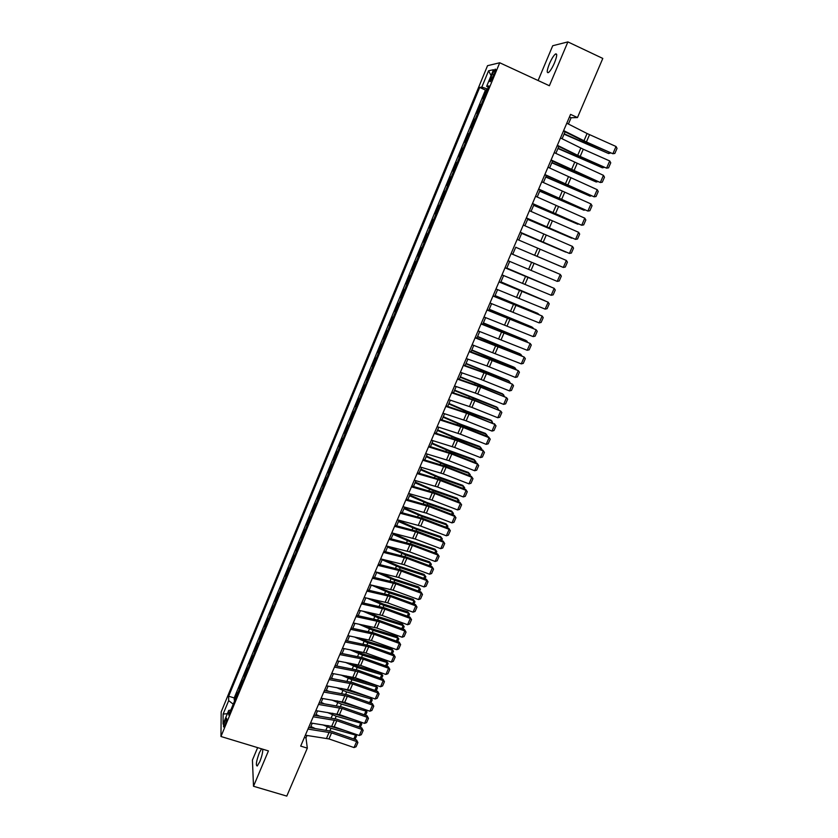 <?xml version="1.0" encoding="UTF-8"?>
<svg xmlns="http://www.w3.org/2000/svg" width="838" height="838" viewBox="0 0 838 838"><rect width="100%" height="100%" fill="white"/><g stroke="black" fill="none" stroke-linecap="round" stroke-linejoin="round"><path stroke-width="1.26" d="M261.54 748.816L259.309 752.838C256.302 761.145 255.611 765.534 257.235 766.005L259.78 761.711C261.865 756.379 262.87 752.21 262.765 749.193M554.515 62.787C557.081 56.156 557.385 53.234 555.416 54.02C553.583 55.591 551.582 58.849 549.414 63.803C546.847 70.392 546.554 73.304 548.513 72.539C550.336 71 552.336 67.752 554.515 62.787M225.108 724.776C226.669 720.512 227.088 718.313 226.375 718.176L225.118 720.46C223.568 724.713 223.138 726.902 223.851 727.059L225.108 724.776M257.643 747.632L252.427 760.045L253.505 786.264L286.785 796.1L307.326 748.145L305.985 737.88L307.022 735.46M487.538 65.689L221.18 711.912L220.96 736.497L499.72 62.766L487.538 65.689M499.72 62.766L549.372 85.738L567.892 41.9L552.724 45.734L538.101 80.521M483.694 98.612L482.866 98.706L486.511 89.907L487.171 90.211M481.263 104.488L480.446 104.561L481.106 104.855M480.446 104.561L476.832 113.319L477.629 113.277M471.595 127.868L470.809 127.868L474.423 119.143L475.073 119.446M465.582 142.408L464.818 142.355L468.411 133.671L469.071 133.965M459.591 156.874L458.857 156.79L462.429 148.137L463.089 148.431M453.63 171.287L452.918 171.151L456.48 162.541L457.129 162.834M447.702 185.638L447 185.46L450.551 176.881L451.2 177.174M441.783 199.936L441.113 199.706L444.643 191.169L445.292 191.452M435.896 214.161L435.247 213.9L438.756 205.394L439.416 205.666M433.55 219.839L432.9 219.556L429.402 228.02L430.051 228.303M427.705 233.991L427.076 233.655L423.588 242.088L424.238 242.371M421.87 248.079L421.263 247.702L417.795 256.103L418.445 256.376M416.067 262.105L415.48 261.686L412.024 270.056L412.673 270.328M410.295 276.079L409.719 275.618L406.273 283.946L406.933 284.218M404.534 289.99L403.989 289.487L400.554 297.783L401.203 298.045M398.804 303.848L398.27 303.304L394.855 311.568L395.505 311.83M393.106 317.644L392.582 317.057L389.188 325.291L389.838 325.542M387.418 331.387L386.926 330.759L383.532 338.95L384.181 339.212M381.761 345.078L381.28 344.408L377.907 352.568L378.556 352.819M376.126 358.706L375.665 357.994L372.302 366.122L372.952 366.374M370.511 372.271L370.061 371.527L366.719 379.624L367.369 379.865M364.918 385.794L364.499 385.009L361.157 393.064L361.807 393.315M359.345 399.255L358.947 398.427L355.626 406.451L356.265 406.702M353.804 412.663L353.416 411.793L350.106 419.786L350.755 420.027M348.283 426.008L347.917 425.107L344.617 433.068L345.266 433.309M342.784 439.311L342.428 438.368L339.149 446.298L339.799 446.539M337.305 452.551L336.97 451.577L333.702 459.475L334.352 459.706M331.848 465.739L331.534 464.723L328.276 472.59L328.925 472.821M326.411 478.886L326.118 477.828L322.871 485.663L323.52 485.893M321.006 491.969L320.724 490.869L317.497 498.673L318.136 498.903M315.612 505L315.35 503.868L312.134 511.641L312.773 511.861M310.249 517.978L309.997 516.805L306.792 524.546L307.431 524.777M304.896 530.904L304.665 529.7L301.481 537.409L302.12 537.629M299.575 543.778L299.355 542.542L296.181 550.22L296.82 550.44M294.274 556.6L294.065 555.332L290.901 562.979L291.54 563.199M288.984 569.379L288.806 568.07L285.653 575.685L286.292 575.905M283.726 582.096L283.558 580.755L280.416 588.339L281.055 588.559M278.488 594.77L278.331 593.388L275.21 600.951L275.838 601.16M273.261 607.393L273.125 605.979L270.014 613.51L270.653 613.72M268.066 619.963L267.94 618.517L264.839 626.017L265.478 626.227M262.881 632.491L262.776 631.004L259.686 638.472L260.325 638.682M257.727 644.967L257.633 643.448L254.553 650.885L255.192 651.095M252.584 657.39L252.51 655.84L249.441 663.246L250.08 663.445M247.472 669.761L247.409 668.179L244.35 675.564L244.989 675.763M242.371 682.09L242.329 680.477L239.28 687.83L239.919 688.029M568.405 124.034L571.087 117.76L577.476 117.561L570.563 114.387L300.685 746.103L307.326 748.145M492.398 73.954L491.016 77.285C489.727 80.616 489.518 82.072 490.387 81.621L494.462 73.535C495.75 70.183 495.96 68.737 495.101 69.198L492.398 73.954L493.991 74.687M230.806 710.058L228.711 710.425L228.732 715.065L488.931 85.937L486.658 86.304L488.334 87.382M228.711 710.425L223.065 724.095L223.128 714.07L228.68 700.62L228.659 696.21L479.682 87.435L481.84 87.089L488.554 70.801L493.509 69.711L486.658 86.304M486.511 89.907L485.453 90.064L234.2 697.939L234.231 700.044L234.86 700.243M237.29 694.367L237.259 692.722L234.231 700.044M239.322 689.465L239.28 687.83M244.403 677.167L244.35 675.564M249.514 664.817L249.441 663.246M254.637 652.425L254.553 650.885M259.79 639.981L259.686 638.472M264.955 627.484L264.839 626.017M270.14 614.945L270.014 613.51M275.346 602.354L275.21 600.951M280.573 589.711L280.416 588.339M285.831 577.015L285.653 575.685M291.1 564.278L290.901 562.979M296.39 551.477L296.181 550.22M301.701 538.635L301.481 537.409M307.033 525.74L306.792 524.546M312.385 512.793L312.134 511.641M317.77 499.794L317.497 498.673M323.164 486.742L322.871 485.663M328.59 473.638L328.276 472.59M334.027 460.471L333.702 459.475M339.495 447.262L339.149 446.298M344.984 434L344.617 433.068M350.483 420.676L350.106 419.786M356.024 407.299L355.626 406.451M361.576 393.87L361.157 393.064M367.149 380.389L366.719 379.624M372.753 366.855L372.302 366.122M378.378 353.259L377.907 352.568M384.014 339.61L383.532 338.95M389.691 325.898L389.188 325.291M395.379 312.134L394.855 311.568M401.098 298.318L400.554 297.783M406.839 284.438L406.273 283.946M412.6 270.496L412.024 270.056M418.392 256.501L417.795 256.103M424.206 242.454L423.588 242.088M430.041 228.334L429.402 228.02M438.756 205.394L439.426 205.635M444.643 191.169L445.334 191.368M450.551 176.881L451.253 177.038M456.48 162.541L457.202 162.656M462.429 148.137L463.184 148.2M468.411 133.671L469.186 133.692M474.423 119.143L475.209 119.122M567.892 41.9L602.805 58.44L577.476 117.561M253.505 786.264L268.432 750.911L220.96 736.497M310.332 727.719L312.27 723.194M315.57 715.474L317.529 710.886M320.828 703.176L322.808 698.525M326.097 690.826L328.119 686.113M331.398 678.434L333.44 673.658M336.719 665.99L338.793 661.151M342.114 653.514L344.156 648.591M347.424 640.965L349.54 635.99M352.798 628.374L354.956 623.336M358.203 615.731L360.392 610.63M363.629 603.035L365.839 597.871M369.076 590.298L371.318 585.06M374.544 577.497L376.817 572.197M380.043 564.655L382.338 559.281M385.553 551.76L387.879 546.313M391.084 538.813L393.441 533.303M396.646 525.814L399.035 520.23M402.23 512.751L404.639 507.105M407.834 499.647L410.274 493.928M413.459 486.49L415.931 480.698M419.105 473.271L421.608 467.415M424.772 460.01L427.317 454.07M430.47 446.685L433.036 440.673M436.189 433.309L438.787 427.223M441.93 419.88L444.559 413.721M447.702 406.388L450.362 400.155M453.484 392.854L456.186 386.538M459.297 379.258L462.031 372.868M465.132 365.598L467.897 359.135M470.998 351.887L473.795 345.35M476.885 338.123L479.713 331.502M482.793 324.296L485.652 317.602M488.732 310.406L491.623 303.639M494.692 296.474L497.615 289.613M500.674 282.469L503.638 275.534M506.686 268.411L509.682 261.404M512.72 254.291L515.747 247.21M518.795 240.077L521.823 233.006M524.902 225.789L527.919 218.739M531.041 211.438L534.047 204.409M537.2 197.024L540.196 190.017M543.391 182.558L546.376 175.571M549.602 168.019L552.577 161.053M555.845 153.417L558.81 146.482M562.109 138.762L565.063 131.849M569.442 117.006L571.087 117.76M304.404 737.388L305.985 737.88M487.632 89.069L481.84 87.089M485.453 90.064L479.682 87.435M234.2 697.939L228.659 696.21M228.68 700.62L233.226 704.192M491.099 75.556L488.554 70.801M223.128 714.07L227.37 713.693M566.792 123.217L587.092 133.525L616.024 146.493L612.871 153.731L614.841 153.438L617.04 148.378L616.024 146.493M563.639 130.592L586.411 141.957L612.871 153.731L585.573 142.031L563.45 131.032M564.068 134.174L608.598 153.543L564.225 133.808M610.378 153.061L608.598 153.543L609.058 152.474M560.486 137.956L583.279 149.227L609.718 160.948L606.586 168.155L608.556 167.851L610.755 162.813L609.718 160.948M557.354 145.299L577.696 155.323L606.586 168.155L579.341 156.497L557.186 145.686M554.222 152.631L603.444 175.341L600.322 182.516L602.292 182.202L604.481 177.185L603.444 175.341M551.1 159.943L600.322 182.516L573.129 170.889L550.954 160.278M547.979 167.244L597.201 189.671L594.09 196.815L596.059 196.49L598.238 191.493L597.201 189.671M544.868 174.524L594.09 196.815L544.752 174.807M541.767 181.794L590.979 203.948L587.878 211.061L589.858 210.726L592.026 205.75L590.979 203.948M538.666 189.042L587.878 211.061L538.572 189.262M557.94 148.515L602.396 167.799L558.077 148.2M604.083 167.432L602.396 167.799L602.794 166.867M551.833 162.802L596.216 181.993L551.949 162.53M597.651 181.668L596.216 181.993L596.562 181.197M545.748 177.028L590.057 196.134L545.842 176.808M591.251 195.851L590.057 196.134L590.35 195.464M539.693 191.19L583.929 210.212L539.766 191.012M584.882 209.982L583.929 210.212L584.17 209.668M535.576 196.281L584.788 218.163L581.698 225.244L583.677 224.888L585.835 219.944L584.788 218.163M532.486 203.498L581.698 225.244L532.413 203.665M533.659 205.3L577.832 224.228L533.722 205.163M578.545 224.05L578.01 223.819M529.407 210.705L578.618 232.315L575.538 239.375L577.518 239.008L579.676 234.074L578.618 232.315M526.337 217.901L575.538 239.375L526.285 218.016M527.657 219.347L571.746 238.191L527.699 219.252M523.279 225.066L572.469 246.414L569.411 253.432L571.39 253.055L573.538 248.142L572.469 246.414M520.22 232.231L569.411 253.432L520.189 232.294M521.676 233.341L565.702 252.102L521.697 233.289M517.161 239.375L566.352 260.45L563.304 267.437L565.294 267.05L567.42 262.158L566.352 260.45M532.748 254.469L563.304 267.437L532.748 254.469M515.716 247.273L559.669 265.95L515.726 247.262M511.075 253.621L560.266 274.424L511.086 253.6M508.048 260.712L557.228 281.39L560.266 274.424L561.334 276.111L559.208 280.981L557.228 281.39M527.867 260.66L556.673 272.842L527.856 260.681M505.021 267.804L554.19 288.345L505.052 267.731M502.004 274.864L551.174 295.28L554.19 288.345L555.28 290.011L553.164 294.861L551.174 295.28M550.608 286.764L506.812 268.118M550.817 286.858L506.833 268.066M498.987 281.924L548.157 302.204L499.039 281.809M495.981 288.963L545.14 309.117L548.157 302.204L549.236 303.848L547.13 308.677L545.14 309.117M544.595 300.601L500.894 281.956M544.962 300.748L500.935 281.861M492.974 295.992L542.134 316.01L493.048 295.824M489.979 303L539.138 322.892L542.134 316.01L543.223 317.633L541.128 322.441L539.138 322.892M538.593 314.365L495.007 295.73M539.138 314.596L537.64 313.328L495.069 295.594M532.622 328.087L532.853 327.564L489.141 309.442M533.345 328.381L531.732 326.893L489.214 309.264M526.683 341.747L526.966 341.097L483.306 323.101M527.573 342.114L525.866 340.396L483.39 322.892M486.993 309.997L536.142 329.753L487.088 309.777M484.018 316.974L533.157 336.604L536.142 329.753L537.242 331.356L535.147 336.153L533.157 336.604M481.033 323.939L530.171 343.444L481.148 323.667M478.069 330.884L527.196 350.274L530.171 343.444L531.282 345.026L529.197 349.802L527.196 350.274M475.104 337.829L524.232 357.082L497.678 345.885L475.24 337.515M472.15 344.753L521.267 363.881L524.232 357.082L525.342 358.643L523.268 363.399L521.267 363.881M520.765 355.343L521.089 354.579L477.482 336.708M521.844 355.794L520.01 353.835L477.597 336.457M469.196 351.656L518.313 370.658L491.812 359.502L469.353 351.29M466.253 358.549L486.962 365.944L515.36 377.425L518.313 370.658L519.424 372.198L517.36 376.932L515.36 377.425M514.867 368.898L515.244 368.008L471.689 350.263M516.135 369.411L514.186 367.233L471.815 349.959M463.309 365.431L486.48 373.675L512.416 384.181L485.967 373.057L463.487 365.012M460.376 372.292L481.106 379.52L509.483 390.917L512.416 384.181L513.537 385.7L511.484 390.414L509.483 390.917M508.991 382.39L509.431 381.384L465.928 363.755M510.279 382.903L508.383 380.567L466.064 363.42M457.454 379.143L480.645 387.208L506.55 397.652L480.153 386.559L457.653 378.682M454.531 385.983L475.282 393.043L503.628 404.366L506.55 397.652L507.671 399.15L505.628 403.843L503.628 404.366M503.146 395.819L503.628 394.708L460.177 377.194M504.434 396.343L502.601 393.86L460.334 376.817M451.619 392.802L474.832 400.7L500.705 411.06L474.35 399.998L451.839 392.299M448.707 399.611L471.93 407.415L497.793 417.743L500.705 411.06L501.836 412.537L499.794 417.219L497.793 417.743M497.322 409.206L497.856 407.97L454.458 390.581M498.61 409.719L496.85 407.09L454.636 390.162M445.806 406.409L466.588 413.228L494.881 424.416L468.578 413.396L446.046 405.854M442.914 413.186L466.158 420.823L491.979 431.078L494.881 424.416L496.012 425.882L493.991 430.533L491.979 431.078M494.347 423.661L496.012 425.882M491.518 422.53L492.105 421.189L467.311 411.908L448.759 403.916M492.807 423.043L491.12 420.267L466.389 410.997L448.948 403.455M440.023 419.953L463.278 427.495L489.078 437.719L488.564 436.923L462.827 426.731L440.275 419.346M437.132 426.699L460.397 434.168L486.197 444.35L489.078 437.719L490.22 439.164L488.198 443.794L486.197 444.35M488.564 436.923L490.22 439.164M485.747 435.802L486.375 434.346L461.602 425.17L443.082 417.188M487.025 436.315L487.307 435.655L485.401 433.393L460.691 424.238L443.292 416.696M434.262 433.445L457.527 440.819L483.306 450.97L482.814 450.142L457.108 440.013L434.534 432.796M431.381 440.17L454.667 447.461L480.425 457.579L483.306 450.97L484.448 452.394L482.437 457.014L480.425 457.579M482.814 450.142L484.448 452.394M479.985 449.032L480.677 447.461L455.903 438.389L437.426 430.418M481.274 449.535L481.609 448.739L479.724 446.465L455.013 437.415L437.656 429.884M428.522 446.874L451.808 454.081L477.555 464.168L477.073 463.299L451.399 453.243L428.815 446.183M425.652 453.568L448.959 460.691L474.685 470.747L477.555 464.168L478.708 465.572L476.696 470.17L474.685 470.747M477.073 463.299L478.708 465.572M422.802 460.251L446.109 467.29L471.825 477.314L471.365 476.403L445.722 466.41L423.117 459.517M419.953 466.923L443.271 473.879L468.976 483.861L471.825 477.314L472.978 478.687L470.987 483.275L468.976 483.861M471.365 476.403L472.978 478.687M417.104 473.585L437.991 479.619L466.117 490.398L465.677 489.455L440.065 479.535L417.45 472.8M414.276 480.226L437.604 487.014L463.278 496.924L466.117 490.398L467.279 491.759L465.289 496.326L463.278 496.924M465.677 489.455L467.279 491.759M474.256 462.199L474.989 460.512L450.236 451.556L431.8 443.585M475.534 462.691L475.932 461.78L474.057 459.486L449.357 450.54L432.041 443.019M468.547 475.303L469.332 473.512L444.58 464.661L426.186 456.7M469.825 475.806L470.286 474.758L468.411 472.454L443.731 463.624L426.448 456.102M462.869 488.365L463.697 486.469L438.955 477.723L420.603 469.762M464.137 488.868L464.65 487.685L462.796 485.37L438.117 476.644L420.875 469.123M411.437 486.847L434.786 493.561L460.439 503.439L460.01 502.454L434.43 492.608L411.793 486.019M408.609 493.467L431.968 500.087L457.611 509.933L460.439 503.439L461.602 504.78L459.622 509.326L457.611 509.933M460.01 502.454L461.602 504.78M457.202 501.375L458.082 499.364L433.351 490.722L415.04 482.782M459.046 500.569L457.192 498.233L459.046 500.569L458.48 501.868M415.334 482.101L432.534 489.612L457.192 498.233M405.791 500.066L429.161 506.613L454.783 516.418L454.364 515.412L428.815 505.618L406.168 499.197M402.984 506.655L426.353 513.118L451.954 522.891L454.783 516.418L455.945 517.748L453.976 522.273L451.954 522.891M454.364 515.412L455.945 517.748M451.567 514.333L452.489 512.217L427.778 503.68L409.499 495.74M453.463 513.39L451.619 511.054L453.463 513.39L452.834 514.825M409.803 495.028L426.971 502.528L451.619 511.054M400.166 513.233L421.105 518.806L449.147 529.354L448.749 528.307L423.232 518.586L400.564 512.311M397.369 519.79L420.76 526.086L446.329 535.796L449.147 529.354L450.32 530.664L448.351 535.168L446.329 535.796M448.749 528.307L450.32 530.664M445.952 527.238L446.916 525.007L422.216 516.575L403.979 508.645M447.89 526.17L446.067 523.823L447.89 526.17L447.22 527.72M404.304 507.901L421.43 515.401L446.067 523.823M394.572 526.337L415.522 531.763L443.532 542.238L443.145 541.149L417.659 531.491L394.981 525.374M391.775 532.874L415.187 539.012L440.725 548.66L443.532 542.238L444.706 543.516L442.747 548.01L440.725 548.66M443.145 541.149L444.706 543.516M440.348 540.091L441.364 537.755L416.685 529.427L398.49 521.508M442.349 538.897L440.537 536.53L442.349 538.897L441.626 540.573M398.825 520.723L415.91 528.212L440.537 536.53M388.989 539.4L412.401 545.454L437.939 555.07L437.572 553.949L412.118 544.354L389.419 538.394M386.213 545.905L409.635 551.875L435.152 561.46L437.939 555.07L439.122 556.327L437.174 560.8L435.152 561.46M437.572 553.949L439.122 556.327M383.437 552.399L406.87 558.297L432.366 567.839L432.02 566.687L406.598 557.165L383.888 551.352M380.672 558.883L404.105 564.697L429.59 574.219L432.366 567.839L433.55 569.096L431.612 573.548L429.59 574.219M432.02 566.687L433.55 569.096M377.907 565.346L401.35 571.087L426.814 580.566L426.49 579.383L401.098 569.924L378.367 564.257M375.152 571.809L398.595 577.466L424.049 586.914L426.814 580.566L428.009 581.802L426.081 586.233L424.049 586.914M426.49 579.383L428.009 581.802M434.786 552.891L435.844 550.451L411.165 542.228L393.012 534.309M436.828 551.572L435.027 549.194L436.828 551.572L436.053 553.373M393.357 533.492L410.411 540.981L435.027 549.194M429.234 565.65L430.334 563.105L405.676 554.976L387.554 547.067M431.329 564.204L429.538 561.816L431.329 564.204L430.502 566.121M388.497 546.47L404.943 553.698L429.538 561.816M423.703 578.346L424.856 575.696L400.208 567.672L382.128 559.774M425.861 576.774L424.07 574.376L425.861 576.774L424.971 578.817M384.611 559.836L399.485 566.362L424.07 574.376M372.397 578.251L395.85 583.835L421.294 593.252L420.98 592.026L395.609 582.63L372.879 577.11M369.652 584.683L393.116 590.182L418.539 599.568L421.294 593.252L422.488 594.456L420.561 598.877L418.539 599.568M420.98 592.026L422.488 594.456M418.193 591L419.398 588.245L394.75 580.325L376.712 572.427M420.404 589.303L418.633 586.893L420.404 589.303L419.461 591.46M380.62 573.087L394.049 578.985L418.633 586.893M366.908 591.094L390.382 596.52L415.784 605.874L415.491 604.617L390.162 595.294L367.411 589.921M364.174 597.504L387.648 602.847L413.04 612.169L415.784 605.874L416.989 607.068L415.072 611.468L413.04 612.169M415.491 604.617L416.989 607.068M412.715 603.601L413.951 600.741L389.324 592.916L371.433 585.081M414.967 601.789L413.207 599.359L414.967 601.789L413.972 604.062M376.524 586.233L388.643 591.544L413.207 599.359M361.44 603.894L384.925 609.163L410.306 618.454L410.023 617.166L384.726 607.896L361.964 602.669M358.716 610.274L382.212 615.459L407.572 624.719L410.306 618.454L411.51 619.628L409.604 624.017L407.572 624.719M410.023 617.166L411.51 619.628M407.247 616.15L408.535 613.196L383.919 605.465L367.254 598.175M409.552 614.212L407.802 611.782L409.552 614.212L408.515 616.611M372.344 599.296L383.249 604.062L407.802 611.782M355.993 616.632L379.499 621.754L404.848 630.983L404.586 629.663L379.31 620.455L356.538 615.375M353.28 622.99L376.796 628.029L402.125 637.226L404.848 630.983L406.053 632.135L404.157 636.503L402.125 637.226M404.586 629.663L406.053 632.135M401.811 628.647L403.141 625.598L378.535 617.962L363.001 611.185M404.167 626.594L402.418 624.153L404.167 626.594L403.068 629.108M368.091 612.264L377.875 616.527L402.418 624.153M350.577 629.328L374.094 634.293L399.412 643.458L399.16 642.107L373.916 632.962L351.132 628.029M347.864 635.654L371.391 640.546L396.699 649.68L399.412 643.458L400.627 644.6L398.72 648.947L396.699 649.68M399.16 642.107L400.627 644.6M396.384 641.101L397.767 637.948L373.172 630.417L358.674 624.101M398.794 638.933L397.065 636.471L398.794 638.933L397.652 641.562M363.776 625.148L372.533 628.95L397.065 636.471M345.172 641.971L368.71 646.789L393.986 655.892L393.755 654.499L368.542 645.417L345.748 640.63M342.48 648.277L366.017 653.012L391.294 662.083L393.986 655.892L395.211 657.013L393.315 661.339L391.294 662.083M393.755 654.499L395.211 657.013M390.99 653.504L392.404 650.257L367.83 642.819L354.306 636.943M393.441 651.22L391.723 648.748L393.441 651.22L392.247 653.954M359.397 637.948L367.201 641.321L391.723 648.748M339.788 654.562L363.336 659.223L388.591 668.274L388.382 666.849L363.189 657.83L340.385 653.179M337.106 660.836L360.665 665.435L385.899 674.443L388.591 668.274L389.817 669.373L387.931 673.689L385.899 674.443M388.382 666.849L389.817 669.373M385.616 665.864L387.072 662.512L362.508 655.169L349.886 649.701M388.109 663.455L386.402 660.973L388.109 663.455L386.873 666.315M354.987 650.676L361.901 653.64L386.402 660.973M334.435 667.111L357.994 671.626L383.217 680.603L383.018 679.147L357.868 670.191L335.043 665.686M331.764 673.354L355.333 677.806L380.536 686.751L383.217 680.603L384.443 681.692L382.568 685.987L380.536 686.751M383.018 679.147L384.443 681.692M337.662 666.168L336.813 665.781M380.253 678.172L381.761 674.716L357.208 667.477L345.434 662.387M382.798 675.648L381.101 673.155L382.798 675.648L381.51 678.612M350.525 663.329L356.611 665.917L381.101 673.155M329.093 679.597L352.672 683.965L377.865 692.89L377.676 691.402L352.557 682.509L329.722 678.141M326.432 685.83L350.012 690.124L375.194 699.007L377.865 692.89L379.09 693.958L377.226 698.243L375.194 699.007M377.676 691.402L379.09 693.958M333.168 678.749L331.576 678.015M374.921 690.428L376.461 686.888L351.918 679.733L340.94 674.999M377.519 687.789L375.822 685.285L377.519 687.789L376.178 690.868M346.042 675.91L351.342 678.141L375.822 685.285M323.782 692.041L347.361 696.263L372.533 705.125L372.365 703.606L347.267 694.775L324.421 690.543M321.132 698.243L344.722 702.391L369.872 711.221L372.533 705.125L373.769 706.172L371.904 710.435L369.872 711.221M372.365 703.606L373.769 706.172M328.643 691.256L326.37 690.208M369.61 702.642L371.192 698.997L346.66 691.937L336.415 687.548M372.25 699.887L370.564 697.373L372.25 699.887L370.857 703.082M341.516 688.427L370.522 697.363M318.482 704.433L342.082 708.508L367.222 717.307L367.065 715.767L341.998 706.989L319.142 702.893M315.842 710.614L339.453 714.615L364.572 723.383L367.222 717.307L368.458 718.344L366.604 722.597L364.572 723.383M367.065 715.767L368.458 718.344M324.096 703.711L321.174 702.359M364.31 714.804L365.934 711.064L341.422 704.098L331.869 700.023M365.557 709.702L367.002 711.933L365.42 709.66M336.97 700.872L362.1 708.498M367.002 711.933L365.557 715.243M313.213 716.783L336.824 720.711L361.922 729.448L361.786 727.876L336.75 719.161L313.883 715.202M310.584 722.932L334.194 726.797L359.282 735.502L361.922 729.448L363.168 730.474L361.325 734.706L359.282 735.502M361.786 727.876L363.168 730.474M319.54 716.092L315.999 714.458M359.041 726.923L360.707 723.089L336.206 716.218L327.302 712.447M360.55 721.989L361.775 723.938L360.277 721.895M332.403 713.253L353.887 719.653M361.775 723.938L360.288 727.353M307.955 729.081L331.586 732.873L356.653 741.546L356.527 739.944L331.523 731.281L308.646 727.468M305.336 735.209L328.967 738.927L354.024 747.569L356.653 741.546L357.899 742.552L356.066 746.763L354.024 747.569M356.527 739.944L357.899 742.552M314.952 728.411L310.846 726.515M353.783 738.99L355.49 735.062L331 728.285L322.714 724.797M355.574 734.214L356.569 735.9L355.155 734.067M327.815 725.572L345.853 730.841M356.569 735.9L355.029 739.42M492.587 78.007L491.016 77.285M587.092 133.525L583.96 140.805M589.554 134.688L586.411 141.957M583.625 141.957L583.918 141.276M579.676 140.229L580.043 139.37M580.828 148.075L577.696 155.323M583.279 149.227L580.158 156.465M574.585 162.562L571.474 169.779M577.036 163.693L573.925 170.91M568.363 176.986L565.273 184.182M570.825 178.106L567.724 185.292M562.172 191.357L559.093 198.512M564.634 192.457L561.544 199.612M577.424 156.339L577.675 155.742M573.485 154.621L573.8 153.867M567.316 168.951L567.598 168.302M561.177 183.218L561.408 182.684M556.013 205.666L552.944 212.789M558.464 206.756L555.395 213.879M549.875 219.902L546.816 227.004M552.336 220.981L549.278 228.083M543.768 234.095L540.72 241.166M546.219 235.153L543.171 242.224M537.682 248.216L534.644 255.255M540.133 249.274L537.106 256.302M531.617 262.284L528.6 269.302M534.078 263.321L531.051 270.328M525.583 276.299L522.577 283.275M528.034 277.315L525.028 284.291M519.57 290.241L516.575 297.197M522.032 291.257L519.036 298.202M513.589 304.142L510.604 311.066M516.04 305.137L513.055 312.05M498.013 330.057L498.243 329.533M507.629 317.969L504.654 324.872M510.08 318.953L507.116 325.846M501.69 331.743L498.736 338.615M504.141 332.717L501.187 339.579M495.782 345.466L492.838 352.306M498.233 346.429L495.289 353.259M492.126 343.758L492.388 343.14M489.895 359.135L486.962 365.944M492.346 360.078L489.413 366.887M490.178 358.842L490.419 358.287M486.25 357.397L486.564 356.695M484.029 372.742L481.106 379.52M486.48 373.675L483.557 380.452M484.333 372.407L484.605 371.768M480.404 370.993L480.75 370.187M478.194 386.287L475.282 393.043M480.645 387.208L477.733 393.965M478.508 385.92L478.823 385.208M474.591 384.527L474.968 383.626M472.381 399.789L469.479 406.514M474.832 400.7L471.93 407.415M472.716 399.37L473.051 398.584M468.788 398.008L469.217 397.013M466.588 413.228L463.707 419.932M469.039 414.129L466.158 420.823M466.944 412.767L467.311 411.908M463.016 411.427L463.477 410.348M460.827 426.615L457.946 433.288M463.278 427.495L460.397 434.168M461.193 426.102L461.602 425.17M457.265 424.793L457.768 423.619M455.076 439.95L452.216 446.591M457.527 440.819L454.667 447.461M455.474 439.395L455.903 438.389M451.535 438.106L452.08 436.849M449.357 453.222L446.507 459.842M451.808 454.081L448.959 460.691M443.658 466.452L440.819 473.041M446.109 467.29L443.271 473.879M437.991 479.619L435.163 486.187M440.432 480.457L437.604 487.014M449.765 452.625L450.236 451.556M445.826 451.368L446.413 450.016M444.088 465.813L444.58 464.661M440.149 464.577L440.767 463.131M438.431 478.938L438.955 477.723M434.493 477.733L435.152 476.204M432.335 492.734L429.517 499.27M434.786 493.561L431.968 500.087M432.806 492.011L433.351 490.722M428.857 490.827L429.548 489.214M426.71 505.796L423.902 512.311M429.161 506.613L426.353 513.118M427.191 505.031L427.778 503.68M423.242 503.879L423.976 502.172M421.105 518.806L418.309 525.29M423.546 519.612L420.76 526.086M421.608 517.999L422.216 516.575M417.659 516.878L418.424 515.087M415.522 531.763L412.736 538.226M417.963 532.559L415.187 539.012M416.036 530.915L416.685 529.427M412.087 529.815L412.893 527.94M409.96 544.679L407.184 551.111M412.401 545.454L409.635 551.875M404.419 557.532L401.664 563.943M406.87 558.297L404.105 564.697M398.909 570.332L396.154 576.722M401.35 571.087L398.595 577.466M410.494 543.789L411.165 542.228M406.545 542.71L407.383 540.751M404.974 556.6L405.676 554.976M401.014 555.552L401.894 553.509M399.475 569.369L400.208 567.672M395.515 568.342L396.437 566.205M393.41 583.091L390.676 589.449M395.85 583.835L393.116 590.182M393.996 582.075L394.75 580.325M390.037 581.08L390.99 578.869M387.942 595.787L385.208 602.124M390.382 596.52L387.648 602.847M388.539 594.739L389.324 592.916M384.579 593.765L385.564 591.471M382.484 608.44L379.771 614.746M384.925 609.163L382.212 615.459M383.102 607.351L383.919 605.465M379.143 606.398L380.169 604.03M377.058 621.042L374.356 627.327M379.499 621.754L376.796 628.029M377.697 619.921L378.535 617.962M373.727 618.989L374.785 616.538M371.653 633.591L368.95 639.855M374.094 634.293L371.391 640.546M372.302 632.428L373.172 630.417M368.332 631.527L369.432 628.992M366.269 646.098L363.577 652.331M368.71 646.789L366.017 653.012M366.929 644.893L367.83 642.819M362.969 644.013L364.09 641.395M360.895 658.553L358.224 664.764M363.336 659.223L360.665 665.435M361.587 657.306L362.508 655.169M357.617 656.447L358.769 653.755M355.553 670.955L352.892 677.135M357.994 671.626L355.333 677.806M356.255 669.677L357.208 667.477M352.285 668.839L353.479 666.074M350.232 683.316L347.581 689.475M352.672 683.965L350.012 690.124M350.944 681.996L351.918 679.733M346.974 681.179L348.199 678.34M344.931 695.624L342.292 701.752M347.361 696.263L344.722 702.391M345.665 694.262L346.66 691.937M341.684 693.476L342.941 690.554M339.652 707.88L337.012 713.986M342.082 708.508L339.453 714.615M340.396 706.486L341.422 704.098M336.426 705.722L337.714 702.726M334.383 720.093L331.764 726.179M336.824 720.711L334.194 726.797M335.148 718.658L336.206 716.218M331.178 717.925L332.497 714.845M329.145 732.255L326.537 738.32M331.586 732.873L328.967 738.927M329.921 730.788L331 728.285M325.951 730.066L327.302 726.923M556.715 54.627L555.416 54.02M495.635 69.439L495.101 69.198"/></g></svg>
